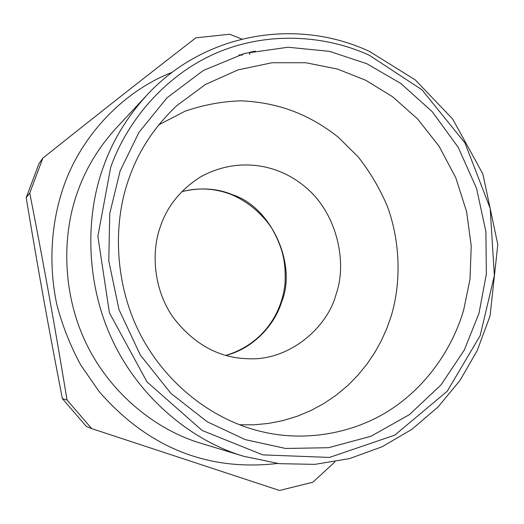 <?xml version="1.0" encoding="UTF-8"?>
<svg xmlns="http://www.w3.org/2000/svg" width="524" height="524" viewBox="0 0 524 524"><rect width="100%" height="100%" fill="white"/><g stroke="black" fill="none" stroke-linecap="round" stroke-linejoin="round"><path stroke-width="0.79" d="M249.765 54.562L249.391 52.374L255.457 51.083M242.678 53.939L242.815 54.568L238.911 55.059M241.754 55.505L241.59 54.738M133.672 109.326L127.05 116.433M134.668 108.252L134.151 108.809M128.085 115.404L131.085 112.103M130.614 112.601L128.066 115.385M243.902 456.345L279.338 463.668L314.911 464.362L349.521 458.598L382.153 446.736L411.916 429.307L438.071 406.952L459.993 380.444L477.226 350.582L490.064 315.939L497.8 244.518L482.859 173.948L452.69 119.046L415.309 79.949L369.656 51.529C297.403 17.521 204.681 32.265 146.753 95.283C127.181 116.832 112.843 140.38 103.739 165.925C85.026 215.888 85.17 284.814 113.983 343.482C142.803 402.183 195.387 442.073 243.902 456.345L200.934 443.284C158.097 430.669 112.018 395.836 86.879 344.812C61.753 293.8 61.721 233.881 78.207 190.173C86.224 167.831 98.872 147.152 116.138 128.144L126.579 116.937M120.114 170.948L138.925 132.421L167.012 97.798L203.174 70.576L244.701 53.383L287.997 47.239L329.563 51.365L366.78 63.699L400.814 83.467L432.202 111.645L458.218 147.329L476.545 188.365L485.905 231.732L486.331 274.248L479.001 313.287L464.349 349.966L441.11 384.812L409.46 414.608L370.972 436.269L328.509 447.712L285.56 448.459L245.324 439.643L207.144 421.728L170.896 393.341L140.36 355.089L118.987 309.579L108.782 260.893L109.752 213.491L120.114 170.948M241.852 39.064L229.656 34.237L195.845 37.839C144.316 77.729 102.914 110.243 42.857 158.11L38.946 163.698L26.2 197.64L29.757 193.022C44.324 267.541 54.483 323.898 67.039 399.989L62.389 398.646C47.907 324.159 38.566 272.27 26.2 197.64M42.857 158.11L29.757 193.022M67.039 399.989L91.713 428.619L86.375 426.464L62.389 398.646M91.713 428.619L279.534 490.484L312.861 482.204L335.006 461.821M277.524 463.458C210.189 471.299 149.543 449.422 99.134 391.559L80.703 364.959C70.275 345.63 62.284 325.378 56.736 304.208C47.795 261.561 51.876 219.32 64.275 184.769C80.971 137.707 121.005 92.211 172.265 72.266M160.488 226.296C167.274 206.246 180.453 189.885 200.024 177.21C236.972 156.447 277.936 163.58 305.564 187.225C336.185 212.338 347.805 261.122 336.113 294.193C327.225 328.207 288.75 360.728 248.874 358.75C219.301 358.233 194.083 344.491 173.221 317.518C153.846 290.06 150.781 252.575 160.488 226.296M158.739 124.856L184.985 111.239C203.639 104.813 222.438 101.342 241.368 100.831C279.082 102.599 309.527 114.579 338.176 137.111L358.115 156.827C370.088 171.996 379.907 188.666 387.583 206.836C400.853 243.981 400.834 283.36 391.363 315.553L387.066 327.847L381.629 340.115L374.988 352.187L367.134 363.898L358.062 375.046L347.825 385.461L336.5 394.945L324.192 403.329L311.053 410.469L297.252 416.246L282.986 420.582L268.458 423.438L253.878 424.813L239.435 424.754M129.336 177.512C138.677 150.748 154.456 126.821 176.667 105.737L205.434 84.495L237.896 69.928L272.041 62.736L305.787 62.742L337.391 69.024L365.759 80.27L392.62 96.77L417.602 118.948L439.125 146.314L455.775 177.728L466.589 211.572L471.233 245.992L469.995 279.227L463.694 309.874C453.031 346.796 427.984 385.343 390.347 409.781C352.711 434.154 305.164 441.398 264.535 432.293C219.746 422.73 171.518 390.819 142.58 338.687C114.029 286.68 112.405 223.047 129.336 177.512M369.479 55.354L421.951 89.787L464.958 142.928L490.182 208.369L494.355 275.539L480.187 335.583L447.241 391.231L394.808 435.13L329.491 457.419L262.825 454.884L202.133 430.479L146.969 381.858L109.431 312.815L97.864 236.337L110.721 167.222C127.863 118.889 167.844 72.777 219.425 51.745C271.039 30.706 327.631 36.032 369.479 55.354M181.861 191.607C200.358 187.271 217.224 188.306 232.446 194.712C270.96 206.757 297.219 264.24 281.709 301.713C274.838 324.782 253.426 348.467 225.936 355.41M146.753 95.283L134.629 108.291M181.828 191.64C198.851 187.278 215.547 188.319 231.909 194.764C248.048 201.923 261.214 212.882 271.419 227.639C283.864 249.228 285.96 264.574 285.004 283.746C281.65 315.409 261.266 344.766 225.89 355.396"/></g></svg>
